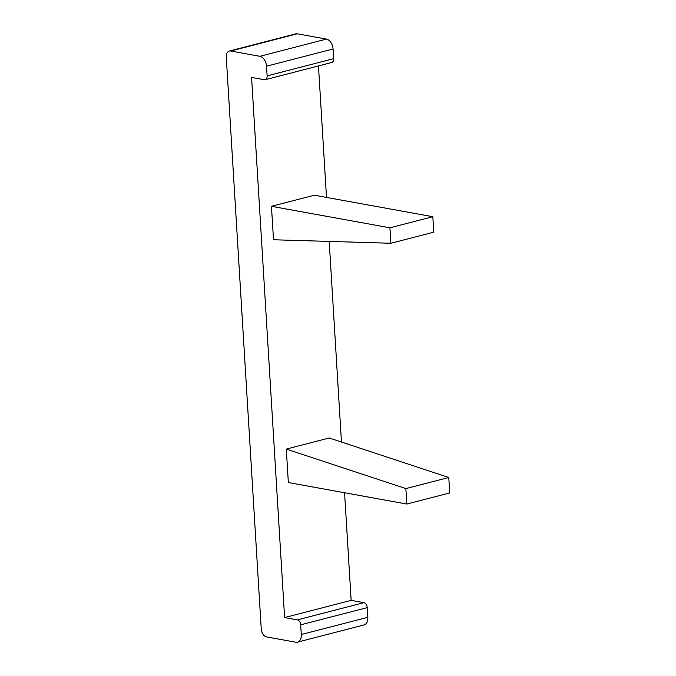 <?xml version="1.0" encoding="UTF-8"?>
<svg xmlns="http://www.w3.org/2000/svg" width="676" height="676" viewBox="0 0 676 676"><rect width="100%" height="100%" fill="white"/><g stroke="black" fill="none" stroke-linecap="round" stroke-linejoin="round"><path stroke-width="1.01" d="M405.862 488.587L286.303 449.092L329.22 437.997L448.779 477.493L405.862 488.587L406.808 504.042L288.348 482.546L286.303 449.092M448.779 477.493L449.726 492.948L406.808 504.042M266.53 66.206A9.033 5.856 75.5 0 0 259.905 56.302L230.71 51.004A7.225 4.69 75.5 0 0 229.333 51.046A7.225 4.69 75.5 0 0 226.274 57.156L261.249 628.984A7.225 4.69 75.5 0 0 266.547 636.902L295.742 642.2A9.033 5.856 75.5 0 0 297.465 642.149A9.033 5.856 75.5 0 0 301.293 634.51L300.693 624.827A4.512 2.932 75.5 0 0 297.389 619.875L363.925 602.671L351.148 600.356L284.613 617.56L251.573 77.41L264.35 79.726A4.512 2.932 75.5 0 0 265.212 79.7L331.747 62.496A4.512 2.932 75.5 0 0 333.665 58.677L333.065 49.002L266.53 66.206L267.121 75.881A4.512 2.932 75.5 0 1 265.212 79.7M351.148 600.356L344.566 492.745M341.464 442.036L329.195 241.425M326.508 197.417L318.464 65.935M432.834 216.709L314.374 195.22L271.456 206.315L273.501 239.769L390.863 243.259L433.781 232.164L432.834 216.709L389.917 227.804L390.863 243.259M297.389 619.875L284.613 617.56M363.925 602.671A4.512 2.932 75.5 0 1 367.237 607.623L300.693 624.827M301.293 634.51L367.829 617.298L367.237 607.623M367.829 617.298A9.033 5.856 75.5 0 1 364.009 624.945L297.465 642.149M229.333 51.046L295.868 33.842A7.225 4.69 75.5 0 1 297.246 33.8L230.71 51.004M259.905 56.302L326.449 39.098L297.246 33.8M326.449 39.098A9.033 5.856 75.5 0 1 333.065 49.002M271.456 206.315L389.917 227.804M267.121 75.881L333.665 58.677"/></g></svg>
